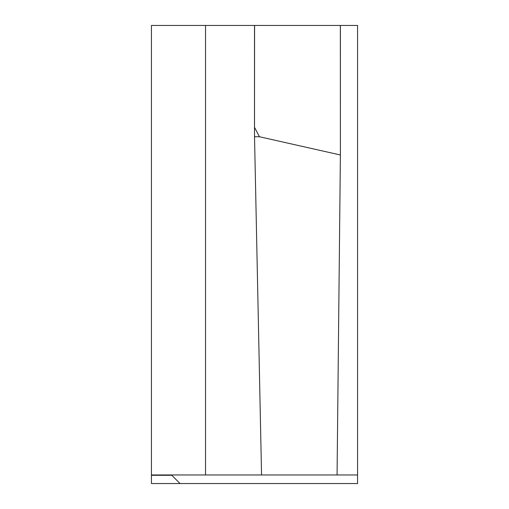 <?xml version="1.0" encoding="UTF-8"?>
<svg xmlns="http://www.w3.org/2000/svg" width="509" height="509" viewBox="0 0 509 509"><rect width="100%" height="100%" fill="white"/><g stroke="black" fill="none" stroke-linecap="round" stroke-linejoin="round"><path stroke-width="0.76" d="M254.576 25.45L254.5 127.854L254.5 25.45L340.394 25.45L340.394 154.984L340.349 25.45L357.572 25.45L340.349 25.45M205.528 25.45L254.5 25.45L254.525 136.749L261.556 474.961L205.528 474.961L205.528 25.45L151.428 25.45L151.428 483.55L357.572 483.55L357.572 25.45M254.576 127.454L259.45 136.749L254.525 136.749M357.572 474.961L261.556 474.961M337.066 474.961L340.394 154.984L259.45 136.749M205.528 474.961L151.428 474.961M171.807 475.298L180.059 483.55L171.807 475.298L151.428 475.298M340.394 154.984L340.394 25.45"/></g></svg>
